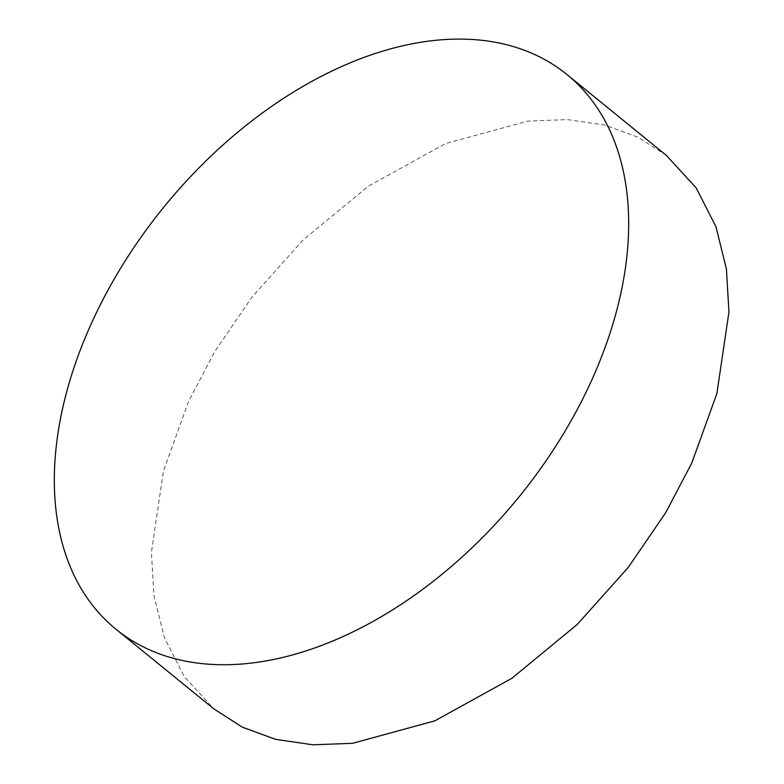 <?xml version="1.0" encoding="UTF-8"?>
<svg xmlns="http://www.w3.org/2000/svg" width="784" height="784" viewBox="0 0 784 784"><rect width="100%" height="100%" fill="white"/><g stroke="black" fill="none" stroke-linecap="round" stroke-linejoin="round"><path stroke-width="0.59" stroke-dasharray="3.92 2.94" d="M666.478 155.497L638.009 137.22L604.729 125.048L567.567 119.609L527.74 121.108L445.567 143.55L368.421 186.151L303.094 239.992L252.066 297.018L214.649 351.751L188.611 401.33L163.493 470.821L151.42 552.367L153.958 595.428L164.405 637.647L184.142 676.465L213.895 708.912"/><path stroke-width="1.18" d="M115.914 629.199L213.895 708.912L242.364 727.189L275.645 739.361L312.806 744.8L352.633 743.301L434.797 720.859L511.942 678.258L577.269 624.407L628.298 567.381L665.714 512.648L691.753 463.079L716.87 393.578L728.944 312.032L726.415 268.971L715.968 226.752L696.221 187.944L666.478 155.497L567.097 74.637A357.455 229.153 -50.9 0 0 91.787 322.557A357.455 229.153 -50.9 0 0 115.914 629.199A357.455 229.153 -50.9 0 0 591.214 381.279A357.455 229.153 -50.9 0 0 567.097 74.637"/></g></svg>
